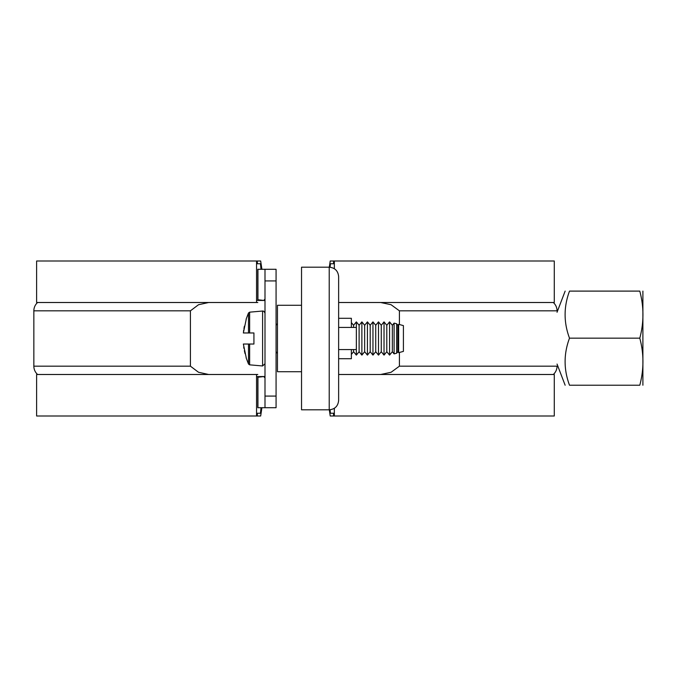 <?xml version="1.0" encoding="UTF-8"?>
<svg xmlns="http://www.w3.org/2000/svg" width="677" height="677" viewBox="0 0 677 677"><rect width="100%" height="100%" fill="white"/><g stroke="black" fill="none" stroke-linecap="round" stroke-linejoin="round"><path stroke-width="1.02" d="M264.995 396.079L264.995 280.921L276.072 280.921L276.072 407.706L264.995 407.706L264.995 396.079L276.072 396.079M37.599 374.491A11.069 11.069 0 0 1 33.85 366.181L33.85 310.819A11.069 11.069 0 0 1 37.599 302.509M208.668 374.491L198.513 372.265L190.423 366.181L190.423 310.819L198.513 304.735L208.668 302.509M256.549 300.385L264.318 300.495L264.318 299.623L264.995 299.742M257.793 299.742L264.318 300.495M264.995 377.258L264.318 377.377L264.318 376.505L257.793 377.258M264.318 376.505L256.549 376.615M264.995 280.921L264.995 269.294L257.793 269.294L257.793 300.402M257.793 376.598L257.793 407.706L264.995 407.706M264.995 269.294L276.072 269.294L276.072 280.921M553.295 374.491A11.069 11.069 0 0 0 557.044 366.181L399.405 366.181L391.078 372.282L380.669 374.491M380.669 302.509L391.078 304.718L399.405 310.819L557.044 310.819A11.069 11.069 0 0 0 553.295 302.509M399.405 310.819L399.405 324.528M399.405 352.472L399.405 366.181M351.363 327.431L351.363 318.292L338.635 318.292L338.635 327.431L356.347 327.431L356.347 355.112L359.115 351.718L359.115 325.282L356.347 321.888L356.347 327.431M351.363 349.569L351.363 358.708L338.635 358.708L338.635 349.569L356.347 349.569M301.536 267.187L329.217 267.187L301.536 267.187L301.536 409.813L329.217 409.813C334.937 409.255 338.077 406.107 338.635 400.386L338.635 276.614C338.077 270.893 334.937 267.745 329.217 267.187L329.217 409.813M329.293 409.813L330.224 416.008L333.558 416.008L333.558 413.241L330.435 413.241L330.088 409.771L330.435 413.241L333.558 413.241L333.558 416.008L554.277 416.008L554.277 374.491L338.635 374.491M334.345 416.008L334.345 408.29M338.635 302.509L554.277 302.509L554.277 260.992L333.558 260.992L333.558 263.759L330.435 263.759L330.088 267.229L330.435 263.759L333.558 263.759L333.558 260.992L330.224 260.992L329.293 267.187M334.345 268.71L334.345 260.992M261.914 269.294L260.67 260.992L257.336 260.992L257.336 263.759L260.459 263.759L261.017 269.294L260.459 263.759L257.336 263.759L257.336 260.992L36.617 260.992L36.617 302.509L257.793 302.509M256.549 260.992L256.549 302.509M257.793 374.491L36.617 374.491L36.617 416.008L257.336 416.008L257.336 413.241L260.459 413.241L261.017 407.706L260.459 413.241L257.336 413.241L257.336 416.008L260.67 416.008L261.914 407.706M256.549 374.491L256.549 416.008M277.452 305.285L301.536 305.285L277.452 305.285L277.452 371.715L301.536 371.715M569.526 291.102L569.509 291.102C563.645 306.783 563.636 322.472 569.501 338.161L639.79 338.161C643.996 322.472 643.988 306.791 639.782 291.102L569.509 291.102M569.501 338.161C563.636 353.843 563.645 369.532 569.509 385.221L639.782 385.221C643.988 369.532 643.996 353.843 639.79 338.161M642.896 291.102L642.896 385.221M246.242 319.239L243.348 332.966L253.926 332.966L253.926 344.034L243.348 344.034L246.242 357.761M398.651 352.675L398.651 324.325L403.407 325.603L403.407 351.397L398.651 352.675L397.873 351.718L397.873 325.282L396.654 323.792L396.654 353.208L394.107 353.893L394.107 323.107L396.654 323.792M394.107 353.893L392.338 351.718L392.338 325.282L389.563 321.888L389.563 355.112L386.795 351.718L384.028 355.112L384.028 321.888L381.261 325.282L378.494 321.888L378.494 355.112L381.261 351.718L381.261 325.282M389.563 321.888L386.795 325.282L386.795 351.718M375.727 351.718L375.727 325.282L372.959 321.888L372.959 355.112L375.727 351.718L378.494 355.112M370.192 351.718L370.192 325.282L367.425 321.888L367.425 355.112L370.192 351.718L372.959 355.112M364.649 351.718L364.649 325.282L361.882 321.888L361.882 355.112L364.649 351.718L367.425 355.112M356.347 355.112L353.58 351.718L353.58 349.569M353.58 327.431L353.58 325.282L351.363 322.574M245.04 353.614L244.372 350.703M243.94 348.418L243.712 347.005M243.517 331.434L243.703 330.071M243.94 328.582L244.389 326.212M33.85 310.819L190.423 310.819M33.85 366.181L190.423 366.181M257.937 269.294L257.937 299.742M257.937 377.258L257.937 407.706M249.635 332.966L249.635 312.165L262.591 311.031L262.591 365.969L264.995 363.769M248.493 344.034L248.493 364.014L249.635 364.835L249.635 344.034M246.098 319.239L248.493 312.986L248.493 332.966M565.143 291.102L557.044 312.266M565.143 385.221L557.044 364.057M276.072 325.282L277.452 323.589L276.072 325.282M262.591 311.031L262.786 311.022C263.666 310.98 264.411 311.716 264.995 313.231M397.873 351.718L396.654 353.208M381.261 351.718L384.028 355.112M359.115 351.718L361.882 355.112M353.58 351.718L351.363 354.426M276.072 351.718L277.452 353.411M392.338 351.718L389.563 355.112M353.58 325.282L356.347 321.888M359.115 325.282L361.882 321.888M364.649 325.282L367.425 321.888M370.192 325.282L372.959 321.888M375.727 325.282L378.494 321.888M386.795 325.282L384.028 321.888M392.338 325.282L394.107 323.107M397.873 325.282L398.651 324.325M246.098 357.761L248.493 364.014M248.493 312.986L249.635 312.165M249.635 364.835L262.591 365.969"/></g></svg>
